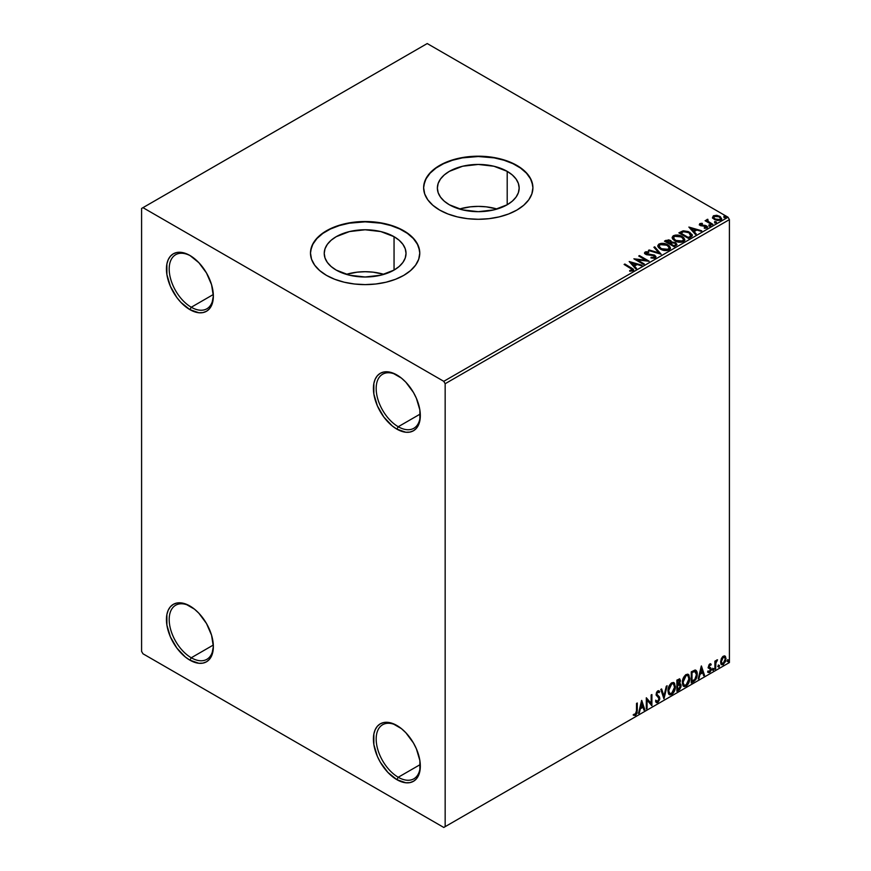 <?xml version="1.0" encoding="UTF-8"?>
<svg xmlns="http://www.w3.org/2000/svg" width="871" height="871" viewBox="0 0 871 871"><rect width="100%" height="100%" fill="white"/><g stroke="black" fill="none" stroke-linecap="round" stroke-linejoin="round"><path stroke-width="1.31" d="M398.243 426.736A31.225 18.03 -120 0 0 420.312 414.77A31.225 18.03 60 0 1 413.856 428.282A31.225 18.03 60 0 1 398.243 426.736L420.279 414.008L398.243 426.736A31.225 18.03 60 0 1 377.851 399.223A31.225 18.03 60 0 1 382.63 374.203A31.225 18.03 60 0 1 397.568 375.368A31.225 18.03 -120 0 0 376.174 388.891A31.225 18.03 -120 0 0 398.243 426.736L396.86 429.12L398.243 426.736M396.86 374.955L396.86 374.955A33.174 19.151 60 0 1 420.323 415.587A33.174 19.151 60 0 1 396.86 429.12L392.288 425.963L383.828 417.035L377.361 405.832L373.855 394.04L373.855 383.469L375.194 379.157L377.361 375.728L380.279 373.311L383.828 371.993L387.889 371.83L392.288 372.832L401.444 378.112L405.842 382.195L413.453 392.462L416.371 398.254L419.876 410.034L419.876 420.606L418.537 424.917L416.371 428.347L413.453 430.764L409.893 432.081L405.842 432.245L396.86 429.12A33.174 19.151 60 0 1 373.409 388.499A33.174 19.151 60 0 1 396.86 374.955L396.871 374.955M191.272 307.234A31.225 18.03 -120 0 0 213.341 295.269A31.225 18.03 60 0 1 206.884 308.78A31.225 18.03 60 0 1 191.272 307.234L213.308 294.518L191.272 307.234A31.225 18.03 60 0 1 170.868 279.722A31.225 18.03 60 0 1 175.659 254.702A31.225 18.03 60 0 1 190.586 255.878A31.225 18.03 -120 0 0 169.192 269.389A31.225 18.03 -120 0 0 191.272 307.234L189.889 309.63L191.272 307.234M189.889 255.453L189.889 255.453A33.174 19.151 60 0 1 213.351 296.086A33.174 19.151 60 0 1 189.889 309.63L180.918 302.389L176.857 297.544L170.389 286.33L166.884 274.539L166.884 263.978L168.223 259.667L170.389 256.237L173.307 253.809L176.857 252.492L180.918 252.34L185.316 253.33L189.889 255.453L198.871 262.704L206.481 272.971L211.566 284.686L213.351 296.086L211.566 305.416L209.388 308.857L206.481 311.274L202.921 312.591L198.871 312.754L189.889 309.63A33.174 19.151 60 0 1 166.437 268.997A33.174 19.151 60 0 1 189.889 255.453L189.889 255.453M191.272 657.768A31.225 18.03 -120 0 0 213.341 645.792A31.225 18.03 60 0 1 206.884 659.314A31.225 18.03 60 0 1 191.272 657.768L213.308 645.041L191.272 657.768A31.225 18.03 60 0 1 170.868 630.256A31.225 18.03 60 0 1 175.659 605.236A31.225 18.03 60 0 1 190.586 606.401A31.225 18.03 -120 0 0 169.192 619.923A31.225 18.03 -120 0 0 191.272 657.768L189.889 660.153L191.272 657.768M189.889 605.987L189.889 605.987A33.174 19.151 60 0 1 213.351 646.609A33.174 19.151 60 0 1 189.889 660.153L185.316 656.995L176.857 648.068L170.389 636.853L166.884 625.073L166.884 614.501L168.223 610.19L170.389 606.76L173.307 604.343L176.857 603.026L180.918 602.863L185.316 603.864L194.462 609.145L198.871 613.228L206.481 623.494L211.566 635.22L213.351 646.609L211.566 655.95L209.388 659.38L206.481 661.797L202.921 663.114L198.871 663.277L189.889 660.153A33.174 19.151 60 0 1 166.437 619.531A33.174 19.151 60 0 1 189.889 605.987L189.889 605.987M398.243 777.259A31.225 18.03 -120 0 0 420.312 765.293A31.225 18.03 60 0 1 413.856 778.805A31.225 18.03 60 0 1 398.243 777.259L420.279 764.542L398.243 777.259A31.225 18.03 60 0 1 377.851 749.746A31.225 18.03 60 0 1 382.63 724.726A31.225 18.03 60 0 1 397.568 725.891A31.225 18.03 -120 0 0 376.174 739.414A31.225 18.03 -120 0 0 398.243 777.259L396.86 779.654L398.243 777.259M396.86 725.478L396.86 725.478A33.174 19.151 60 0 1 420.323 766.11A33.174 19.151 60 0 1 396.86 779.654L387.889 772.403L380.279 762.147L377.361 756.355L373.855 744.563L373.855 734.003L375.194 729.691L377.361 726.262L380.279 723.834L383.828 722.516L387.889 722.353L392.288 723.355L401.444 728.646L405.842 732.729L413.453 742.985L416.371 748.777L419.876 760.568L419.876 771.129L418.537 775.44L416.371 778.87L413.453 781.298L409.893 782.615L405.842 782.768L396.86 779.654A33.174 19.151 60 0 1 373.409 739.022A33.174 19.151 60 0 1 396.86 725.478L396.871 725.478M497.091 209.029A40.904 23.615 0 0 0 459.463 209.029L470.296 206.841L478.277 206.383L486.258 206.841L497.091 209.029M507.194 171.358L507.194 204.761L493.922 209.878L478.277 211.675L462.621 209.878L449.349 204.761A40.904 23.615 180 0 1 437.373 188.06A40.904 23.615 180 0 1 462.621 166.241A40.904 23.615 180 0 1 507.194 171.358L512.279 174.94L516.067 179.023L518.387 183.454L519.17 188.06L518.387 192.665L516.067 197.096L512.279 201.179L507.194 204.761L507.194 171.358A40.904 23.615 180 0 1 519.17 188.06A40.904 23.615 180 0 1 493.922 209.878A40.904 23.615 180 0 1 449.349 204.761L444.264 201.179L440.486 197.096L438.157 192.665L437.373 188.06L438.157 183.454L440.486 179.023L444.264 174.94L449.349 171.358L462.621 166.241L478.277 164.445L493.922 166.241L507.194 171.358M383.937 274.354A40.904 23.615 0 0 0 346.32 274.354L357.154 272.166L365.123 271.708L373.104 272.166L383.937 274.354M394.051 236.683L394.051 270.086L380.779 275.203L365.123 277L349.478 275.203L336.206 270.086A40.904 23.615 180 0 1 324.23 253.385A40.904 23.615 180 0 1 349.478 231.566A40.904 23.615 180 0 1 394.051 236.683L399.136 240.265L402.914 244.348L405.244 248.779L406.028 253.385L405.244 257.99L402.914 262.421L399.136 266.504L394.051 270.086L394.051 236.683A40.904 23.615 180 0 1 406.028 253.385A40.904 23.615 180 0 1 380.779 275.203A40.904 23.615 180 0 1 336.206 270.086L331.122 266.504L327.344 262.421L325.014 257.99L324.23 253.385L325.014 248.779L327.344 244.348L331.122 240.265L336.206 236.683L349.478 231.566L365.123 229.77L380.779 231.566L394.051 236.683M419.768 253.221A54.633 31.541 0 0 0 403.763 231.076L403.763 230.761A54.633 31.541 180 0 1 419.768 253.069A54.633 31.541 180 0 1 386.038 282.215A54.633 31.541 180 0 1 326.494 275.378L334.769 279.297L344.219 282.215L354.464 284L365.123 284.61L375.793 284L386.038 282.215L395.488 279.297L403.763 275.378L410.557 270.587L415.609 265.143L418.722 259.22L419.768 253.069L418.722 246.907L415.609 240.995L410.557 235.54L403.763 230.761L395.488 226.841L386.038 223.923L375.793 222.127L365.123 221.517L354.464 222.127L344.219 223.923L334.769 226.841L326.494 230.761L319.701 235.54L314.649 240.995L311.535 246.907L310.49 253.069L311.535 259.22L314.649 265.143L319.701 270.587L326.494 275.378A54.633 31.541 180 0 1 310.49 253.069A54.633 31.541 180 0 1 344.219 223.923A54.633 31.541 180 0 1 403.763 230.761L403.763 231.076A54.633 31.541 0 0 0 344.35 224.206A54.633 31.541 0 0 0 310.49 253.221M532.91 187.896A54.633 31.541 0 0 0 516.906 165.751L516.906 165.436A54.633 31.541 180 0 1 532.91 187.744A54.633 31.541 180 0 1 499.181 216.89A54.633 31.541 180 0 1 439.637 210.053L447.923 213.972L457.362 216.89L467.618 218.686L478.277 219.285L488.936 218.686L499.181 216.89L508.631 213.972L516.906 210.053L523.711 205.262L528.751 199.818L531.865 193.895L532.91 187.744L531.865 181.593L528.751 175.67L523.711 170.215L516.906 165.436L508.631 161.516L499.181 158.598L488.936 156.802L478.277 156.192L467.618 156.802L457.362 158.598L447.923 161.516L439.637 165.436L432.843 170.215L427.792 175.67L424.689 181.593L423.633 187.744L424.689 193.895L427.792 199.818L432.843 205.262L439.637 210.053A54.633 31.541 180 0 1 423.633 187.744A54.633 31.541 180 0 1 457.362 158.598A54.633 31.541 180 0 1 516.906 165.436L516.906 165.751A54.633 31.541 0 0 0 457.493 158.881A54.633 31.541 0 0 0 423.633 187.896M141.592 208.452L141.592 651.388L142.975 653.783L443.775 827.45L729.408 662.548L445.157 826.655L445.157 383.719L729.408 219.612L729.408 662.548L729.408 219.612L728.025 217.217L443.775 381.324L142.975 207.657L427.226 43.55L728.025 217.217L427.226 43.55L141.592 208.452L141.592 651.388L142.975 653.783L443.775 827.45L445.157 826.655L445.157 383.719L443.775 381.324L142.975 207.657L141.592 208.452M712.565 217.608L714.34 219.47L717.399 220.472L720.001 220.309L721.558 219.111L720.382 216.705L717.018 215.355L713.393 215.779L712.565 217.608L714.34 219.47L720.698 219.993L721.645 218.675L719.794 216.324L716.561 215.289L713.393 215.779L712.478 217.75M712.151 224.783L712.903 224.359L707.862 221.18L707.818 219.274L706.686 219.786L706.882 220.886L705.096 220.711L712.151 224.783L712.903 224.359L708.221 221.517L707.818 219.274L707.012 219.459L706.882 220.886L705.096 220.711L712.151 224.783M704.291 228.256L706.043 228.093L706.043 227.451L704.291 227.614L704.519 228.235L707.002 227.908L706.523 225.829L706.523 226.46L705.194 225.339L705.194 225.97L703.256 225.948L705.194 225.97L705.194 225.339L701.351 225.85L701.786 225.317L700.97 225.045L700.97 225.687L700.741 224.087L702.429 223.967L702.266 223.368L702.266 223.945L702.266 223.368L699.827 223.607L699.369 224.587L700.556 225.654L706.163 226.536L706.043 227.451L704.291 227.614L704.519 228.235L707.002 227.908L707.361 226.547L705.194 225.339L701.155 225.143L700.6 224.195L702.429 223.967L701.623 223.324L699.827 223.607L699.827 224.25L701.09 223.956M690.747 237.141L692.107 236.008L692.184 234.647L688.297 231.577L683.408 230.815L678.847 232.862L688.504 238.436L692.325 235.29L689.745 232.296L682.951 230.891L678.847 232.862L688.504 238.436L690.747 237.141M671.617 242.334L670.463 240.461L670.463 241.104L667.839 240.396L665.847 241.006L670.463 241.104L670.463 240.461L665.847 240.374L665.847 241.006L665.03 241.474L665.847 240.374L664.486 241.158L674.143 246.733L676.821 244.936L675.613 242.715L671.617 242.171L670.997 240.832L668.721 239.841L664.486 241.158L674.143 246.733L676.963 244.435L675.613 242.715L671.65 241.92L671.65 242.563M661.143 254.245L654.698 246.809L653.892 247.277L658.868 252.862L649.189 249.988L648.383 250.456L661.143 254.245L654.698 246.809L653.892 247.277L658.868 252.862L649.189 249.988L648.383 250.456L661.143 254.245M644.3 263.967L637.115 259.819L649.124 261.18L639.466 255.595L638.726 256.03L645.934 260.189L633.892 258.818L643.549 264.392L644.3 263.967L637.115 259.819L648.96 261.278L639.466 255.595L638.726 256.03L645.934 260.189L633.892 258.818L643.549 264.392L644.3 263.967M630.539 268.17L632.27 269.945L629.689 270.533L630.06 271.186L632.999 270.772L633.326 269.15L624.855 264.033L624.115 264.468L630.539 268.17L631.998 270.206L629.689 270.533L630.06 271.186L632.999 270.772L633.653 269.89L624.855 264.033L624.115 264.468L630.539 268.17M629.189 261.529L635.754 268.899L636.559 268.431L634.458 266.069L637.169 264.501L641.263 265.72L642.069 265.252L629.189 261.529L635.754 268.899L636.559 268.431L634.458 266.069L637.169 264.501L641.263 265.72L642.069 265.252L629.189 261.529M655.264 257.925L655.896 256.531L654.448 255.105L646.01 253.592L646.14 252.612L648.666 252.579L648.655 251.893L645.934 251.752L644.616 252.579L644.997 253.82L646.543 254.713L653.925 255.66L654.339 257.304L651.094 257.326L650.975 257.958L654.295 258.262L655.961 256.912L654.687 255.236L646.391 253.875L646.14 252.612L648.666 252.579L648.655 251.893L645.161 252.024L644.551 252.928L645.683 254.332L653.925 255.66L654.219 257.381L651.094 257.326L650.975 257.958L655.264 257.925M660.436 249.117L667.077 250.543L669.603 249.607L670.42 247.93L669.342 245.916L667.371 244.555L661.122 243.357L658.781 244.174L657.79 245.687L658.432 247.462L660.436 249.117C663.158 250.728 666.075 250.979 669.2 249.868L670.43 248.093L667.817 244.805C665.085 243.161 662.134 242.911 658.988 244.043L657.79 245.84L660.436 249.117M674.807 240.821L681.438 242.247L683.964 241.311L684.791 239.634L683.702 237.62L681.732 236.259L675.493 235.072L673.141 235.878L672.162 237.402L672.804 239.166L674.807 240.821C677.518 242.432 680.436 242.682 683.561 241.583L684.791 239.797L682.189 236.509C679.445 234.876 676.506 234.615 673.348 235.747L672.151 237.543L674.807 240.821M688.874 227.07L695.439 234.441L696.245 233.972L694.143 231.61L696.854 230.042L700.948 231.261L701.754 230.793L688.874 227.07L695.439 234.441L696.245 233.972L694.143 231.61L696.854 230.042L700.948 231.261L701.754 230.793L688.874 227.07M709.125 225.752L710.736 225.437L709.277 224.816L709.125 225.752L710.551 225.861L710.366 225.034L708.94 224.925L709.125 225.752L708.94 224.925M714.819 222.464L716.43 222.138L714.971 221.528L714.819 222.464L716.245 222.573L716.06 221.746L714.634 221.637L714.819 222.464L714.634 221.637M724.106 217.097L725.717 216.781L724.084 216.204L724.106 217.097L725.532 217.206L725.347 216.389L723.921 216.28L724.106 217.097L723.921 216.28M724.661 655.896L725.336 656.353L723.344 656.157L721.33 658.672L720.774 663.321L721.275 664.355L723.028 664.758L725.695 661.165L725.51 656.571L724.487 655.863L722.745 656.592L721.33 658.672L720.611 661.971L721.721 664.758L723.344 664.595L726.066 658.824L724.955 656.026M714.917 669.32L715.657 668.884L715.897 662.657L717.519 659.804L715.657 661.938L715.657 660.741L714.917 661.165L714.917 669.32L715.657 668.884L715.777 663.288L717.519 659.804L715.657 661.938L715.657 660.741L714.917 661.165L714.917 669.32M710.126 664.867L709.266 664.649L710.769 665.281L711.204 664.323L710.518 663.876L711.204 664.323L709.146 664.54L708.363 667.262L710.279 669.048L710.398 670.213L708.101 672.292L709.636 672.51L710.997 670.572L711.063 668.362L709.092 666.478L709.647 665.085L710.769 665.281L711.204 664.323L709.767 663.996L708.352 666.946L710.464 669.723L709.549 671.552L708.537 671.291L708.428 672.586L707.883 672.27M693.512 681.677L695.864 679.413L697.116 675.624L696.746 671.334L695.319 670.06L691.269 671.824L691.269 682.973L693.512 681.677L691.269 682.331L693.512 681.677C696.081 679.783 697.323 677.257 697.214 674.1C697.323 671.748 696.593 670.398 695.025 670.049L691.269 671.824L691.269 682.973L693.512 681.677M676.898 691.269L679.565 689.592L680.98 686.881L680.882 684.432L679.587 683.702L680.491 680.806L679.609 678.923L676.898 680.109L676.898 691.269L678.836 690.148L681.111 685.673L679.587 683.702L680.491 680.806L679.826 679.01L676.898 680.109L676.898 691.269M663.898 698.771L667.121 685.76L666.304 686.228L663.963 696.049L661.612 688.939L660.806 689.407L664.018 698.705L667.121 685.76L666.304 686.228L663.963 696.049L661.612 688.939L660.806 689.407L663.898 698.771M647.055 708.493L647.055 700.197L651.889 705.706L651.889 694.557L651.149 694.982L651.149 703.3L646.315 697.769L646.315 708.929L647.055 708.493L646.315 708.286L647.055 708.493L647.055 700.197L651.889 705.706L651.889 694.557L651.149 694.982L651.149 703.3L646.315 697.769L646.315 708.929L647.055 708.493M633.685 715.211L635.503 715.45L634.959 715.135L636.407 713.207L636.723 710.203L634.959 715.135L635.503 715.45L637.278 710.518L636.723 710.203L636.723 703.311L637.278 710.518L637.278 702.995L636.527 703.42L636.451 712.609L635.688 714.176L634.055 714.144L633.685 715.211L635.503 715.45L637.082 713.109L637.278 702.995L636.527 703.42L636.527 710.834L635.503 714.307L634.055 714.144L634.055 715.472M641.611 700.491L638.508 713.425L639.325 712.957L640.316 708.809L643.027 707.252L644.017 710.246L644.823 709.778L641.731 700.415L638.508 713.425L639.325 712.957L640.316 708.809L643.027 707.252L644.017 710.246L644.823 709.778L641.611 700.491M656.113 702.44L658.095 701.493L659.26 698.085L657.224 702.276L657.768 702.592L659.815 698.4L656.32 694.024L657.289 695.145L656.288 693.643L657.257 691.672L656.288 693.643L656.843 693.969L657.812 691.988L657.257 691.672L659.107 692.674L659.685 691.65L658.628 690.659L659.685 691.65L657.823 690.845L656.092 694.437L659.064 698.814L657.714 701.482L656.201 700.502L655.602 701.405L656.516 702.69L657.768 702.592L659.685 699.522L659.532 697.04L656.843 694.154L657.594 692.14L659.107 692.674L659.685 691.65L658.977 690.801L657.594 690.986L656.505 692.467L656.19 695.265L658.705 697.682L659.042 699.217L657.572 701.547L656.201 700.502L656.048 702.233L657.768 702.592L656.255 702.483M667.981 690.888L668.471 693.534L670.071 694.938L673.348 693.022L675.363 687.567L674.524 683.202L673.316 682.45L671.214 683.147L668.416 687.829L667.981 690.888L669.516 694.72L671.715 694.546C674.23 692.369 675.461 689.701 675.417 686.544L673.893 682.657L671.65 682.853C669.157 685.063 667.926 687.731 667.981 690.888M682.352 682.592L682.842 685.237L684.432 686.642L687.72 684.726L689.734 679.282L688.885 674.905L687.676 674.154L685.586 674.851L682.777 679.532L682.352 682.592L683.877 686.435L686.076 686.25C688.591 684.073 689.821 681.405 689.778 678.248L688.253 674.361L686.021 674.568C683.517 676.767 682.298 679.445 682.352 682.592M701.297 666.032L698.204 678.966L699.01 678.498L700.001 674.35L702.712 672.793L703.703 675.787L704.519 675.319L701.416 665.956L698.204 678.966L699.01 678.498L700.001 674.35L702.712 672.793L703.703 675.787L704.519 675.319L701.297 666.032M712.565 669.886L713.447 670.213L713.654 668.645L712.598 669.549L713.186 670.463L713.806 669.178L713.186 668.601L712.565 669.886L713.186 670.463M718.259 666.598L719.021 667.066L719.348 665.357L718.292 666.261L718.88 667.175L719.5 665.89L718.88 665.313L718.259 666.598L718.88 667.175M727.546 661.241L728.308 661.71L728.635 660L727.579 660.893L728.167 661.808L728.787 660.523L728.167 659.957L727.546 661.241L728.167 661.808M532.649 184.968L530.559 178.903L526.465 173.187L520.51 168.049L512.932 163.672L504.026 160.242L494.14 157.869L478.277 156.519L462.414 157.869L452.517 160.242L443.611 163.672L436.033 168.049L430.089 173.187L425.984 178.903L423.894 184.968M419.506 250.293L417.416 244.228L413.311 238.512L407.367 233.374L399.789 228.997L390.883 225.567L380.986 223.194L365.123 221.844L349.271 223.194L339.374 225.567L330.468 228.997L322.891 233.374L316.946 238.512L312.841 244.228L310.751 250.293M633.5 715.156L634.959 715.135L633.13 714.895M641.481 701.013L644.823 709.778L643.843 709.713L641.481 701.013M642.471 706.925L643.027 707.252L639.76 708.493L640.316 708.809L639.76 708.493L638.77 712.641L639.325 712.957L638.693 712.685L639.76 708.493L642.471 706.925M641.121 702.821L640.076 707.165L640.631 707.492L640.076 707.165L641.121 702.821L642.711 706.283L640.631 707.492L641.666 703.147L641.121 702.821M646.315 697.834L651.149 703.3L646.315 697.834M651.334 694.873L651.334 705.347L651.334 694.873M646.5 699.881L647.055 700.197L646.5 699.881L646.5 708.177L646.5 699.881M657.714 701.482L656.68 701.286M655.656 700.175L657.17 701.166M659.14 691.334L658.694 692.118L659.14 691.334M657.812 691.988L659.107 692.674M657.257 691.672L657.899 691.607M656.614 701.275L655.896 700.654M661.231 689.157L663.963 696.049L661.231 689.157M666.391 686.185L663.593 697.856L666.391 686.185M673.61 682.526L674.862 686.228C674.905 689.386 673.675 692.053 671.16 694.231L669.244 694.535M668.863 694.339L671.595 693.947L673.98 690.561L674.862 686.228L673.969 682.886M674.655 684.334L674.383 683.539M669.832 693.392L668.209 690.91L668.699 687.088L670.79 683.898L672.978 683.593M673.196 683.757L671.138 683.659L673.468 683.877L674.677 686.969L671.683 693.414L669.951 693.545L668.177 690.137L669.679 693.36M668.732 690.453L671.683 683.985L671.138 683.659L668.177 690.137L668.732 690.453L670.376 685.237L672.031 683.811L673.533 683.909L674.633 687.796L673.011 692.184L670.376 693.708L669.44 693.098L668.732 690.453M679.522 678.901L680.491 680.806L679.935 680.48L679.032 683.376M679.195 680.937L677.867 680.066L678.411 680.382L677.094 680.512L679.75 681.253L679.032 683.387L679.587 683.702L677.094 684.083L677.094 680.512L678.879 679.913M680.403 683.844L679.587 683.702M680.099 683.724L681.111 685.673L680.556 685.346L678.28 689.832L678.836 690.148L676.898 690.627L679.99 687.85L680.556 685.64L680.022 683.648M679.445 682.668L679.391 678.781M679.816 685.782L678.651 684.464L677.094 685.227L679.206 684.78L680.371 686.098L678.487 689.201L677.094 689.375L677.094 685.227L678.781 684.443L679.652 684.933M678.411 680.382L679.347 680.175L679.75 681.253L677.638 684.399L677.094 680.512L677.638 684.399L677.638 680.828L679.369 680.197L677.867 680.066M679.206 684.78L680.207 685.248L680.207 687.132L677.638 689.69L677.094 685.227L677.638 689.69L677.638 685.542L679.859 684.856L678.651 684.464M687.981 674.23L689.222 677.932C689.277 681.089 688.036 683.757 685.521 685.934L683.615 686.25M683.223 686.054L685.956 685.651L688.34 682.276L689.222 677.932L688.33 674.59M689.026 676.048L688.743 675.243M684.192 685.096L682.701 683.332L683.06 678.792L685.15 675.602L687.35 675.297M687.557 675.461L685.499 675.373L687.829 675.58L689.037 678.672L686.054 685.129L684.312 685.259L682.537 681.841L684.051 685.063M683.093 682.156L686.054 675.689L685.499 675.373L682.537 681.841L683.093 682.156L684.737 676.941L686.402 675.515L688.036 675.711L688.994 679.511L687.371 683.898L684.748 685.423L683.8 684.802L683.093 682.156M695.864 670.245L695.025 670.049M695.57 670.126L696.658 673.784C696.767 676.941 695.537 679.467 692.957 681.362L694.993 679.598L696.365 676.375L696.55 672.303L695.515 670.082M695.112 671.367L696.375 673.327L696.125 677.028L694.797 679.511L692.01 681.394L692.01 672.532L695.112 671.367L694.078 671.008L691.454 672.216L694.633 671.334L696.462 674.535L694.797 679.511L691.454 681.078L692.01 681.394L691.454 672.216L691.454 681.078L691.454 672.216L694.96 671.236M694.633 671.334L695.406 671.487L694.851 671.16M701.166 666.555L704.519 675.319L703.528 675.254L701.166 666.555M702.157 672.466L702.712 672.793L699.446 674.034L700.001 674.35L699.446 674.034L698.455 678.182L699.01 678.498L698.379 678.226L699.446 674.034L702.157 672.466M700.807 668.362L699.761 672.706L700.317 673.022L699.761 672.706L700.807 668.362L702.396 671.824L700.317 673.022L701.351 668.688L700.807 668.362M711.204 664.323L709.767 663.996M710.649 664.007L710.257 664.878L710.649 664.007M710.213 664.965L709.266 664.649L708.548 666.163L709.092 666.478L709.811 664.965L710.769 665.281M709.811 664.965L709.266 664.649L709.821 664.627M708.874 666.957L710.954 668.133L709.277 667.121L710.954 668.133L711.204 669.255L710.954 668.133M708.101 672.292L709.636 672.51L711.204 669.255L710.649 668.928L709.081 672.194L709.636 672.51L707.557 671.966M709.549 671.552L708.537 671.291M707.981 670.964L708.994 671.236M708.591 668.068L710.279 669.048M708.678 668.253L708.036 667.752M708.94 668.34L709.56 668.58M707.84 672.238L710.039 671.171L710.224 667.589M708.722 666.805L709.266 664.649M712.63 668.286L713.186 668.601M713.806 669.178L713.251 668.852L712.63 670.147L712.01 669.57M712.565 670.18L713.218 668.558M715.113 661.056L715.657 661.938L715.113 661.056M716.169 660.675L716.811 659.946L717.16 660.871L716.223 660.643M715.483 661.84L715.657 668.884L714.917 668.678L715.527 661.71M718.325 664.998L718.88 665.313M719.5 665.89L718.945 665.564L718.325 666.848L717.704 666.282M718.259 666.892L718.913 665.27M725.336 656.353L726.066 658.824L725.51 658.509L722.788 664.279L723.344 664.595L721.46 664.551M721.025 664.333L723.104 664.072L724.846 661.655L725.499 658.138L724.607 655.852M724.171 656.974L722.788 656.843L724.454 657.082L725.314 659.271L723.333 663.593L722.157 663.68L720.807 661.231L721.395 663.201L721.275 658.868L722.549 657.006L724.019 656.843M721.351 661.557L723.333 657.159L722.788 656.843L720.807 661.231L721.351 661.557L722.451 658.008L724.574 657.159L725.314 659.543L724.226 662.766L722.451 663.789L721.351 661.557M727.612 659.63L728.167 659.957M728.787 660.523L728.232 660.207L727.612 661.492L726.991 660.915M727.546 661.525L728.2 659.902M642.711 706.283L640.631 707.492L641.666 703.147L642.711 706.283M702.396 671.824L700.317 673.022L701.351 668.688L702.396 671.824M443.775 381.324L728.025 217.217L729.408 219.612L445.157 383.719L443.775 381.324M445.157 826.655L729.408 662.548L445.157 826.655M633.642 270.38L624.659 264.784L624.855 264.033L631.377 268.442L631.377 267.8L633.587 270.195M632.313 270.282L629.689 271.175L631.998 270.848L632.215 270.021M632.324 270.348L632.324 269.716L631.998 270.206M629.831 262.258L641.339 265.677L629.831 262.258M634.458 266.711L636.189 268.649L634.458 266.711M631.584 263.478L633.783 265.949L635.863 264.751L635.863 264.12L633.783 265.949L631.584 262.846L635.863 264.12L633.783 265.317L631.584 263.478M635.057 259.482L645.934 260.821L645.934 260.189L645.934 260.821L635.057 259.482M639.281 256.346L639.466 255.595L647.98 261.148L639.281 256.346M637.115 260.451L637.115 259.819L643.745 264.283L637.115 260.451M654.709 257.37L653.49 258.23L651.094 257.958L651.094 257.326L651.094 257.958L654.219 258.012L654.709 256.662L654.219 257.381M654.219 258.012L653.925 256.292M644.605 253.243L645.161 252.024L645.161 252.666L648.655 252.536L648.655 251.893L648.655 252.568L645.934 252.394L644.551 253.537M646.391 253.875L646.14 252.612M655.896 257.174L653.664 255.432L646.391 254.517L649.962 254.996L649.962 254.365L649.962 254.996L654.687 255.867L654.687 255.236L655.917 257.217M646.391 254.517L645.825 253.548M649.113 250.663L649.189 249.988L649.189 250.619L658.868 253.494L658.868 252.862L658.868 253.494L649.113 250.663M654.263 247.691L654.698 246.809L660.621 254.092L654.263 247.691M657.812 246.166L658.988 244.686C662.134 243.553 665.085 243.804 667.817 245.437L670.398 248.398M670.42 248.573L668.645 245.97L664.769 244.239L659.968 244.25L657.79 246.33M669.059 247.821L668.188 249.955L664.529 250.445L660.512 248.899L659.064 246.58M669.189 248.551L668.188 249.955L668.188 249.313L668.188 249.955L661.176 249.324L659.086 246.395M660.011 244.599L667.077 245.23L669.189 247.8L668.188 249.313L661.176 248.681L659.053 246.058L660.011 244.599L662.526 244.032L667.741 245.655L669.059 247.179L669.048 248.453L666.478 249.835L661.906 249.062L659.195 246.743L660.011 244.599M671.617 242.171L671.617 242.813L675.613 243.357L675.613 242.715L676.909 244.74L674.753 242.965L671.617 242.813M675.7 244.228L675.635 245.154L673.893 246.373L670.3 243.662L671.977 242.824L674.862 243.151L675.7 244.228L674.742 245.883L675.7 244.86L673.893 246.373L674.742 245.241L673.893 245.731L670.3 243.662L673.893 246.373L670.3 243.662L673.512 242.704L675.199 243.379L675.635 244.511M670.518 242.813L669.309 243.728L666.217 241.942L666.99 240.853L669.745 240.908L670.572 241.942L669.69 243.51L670.485 242.236M669.69 242.867L669.309 243.728L669.69 242.867L666.217 241.3L669.309 243.728L666.217 241.3L669.451 240.755L670.572 241.898L669.69 242.867M672.183 237.881L673.348 236.389C676.506 235.257 679.445 235.508 682.189 237.141L684.769 240.113M684.791 240.276L683.006 237.674L679.14 235.943L674.339 235.954L672.162 238.033M683.43 239.525L682.548 241.659L678.89 242.149L674.883 240.603L673.425 238.284M683.55 240.254L682.548 241.659L682.548 241.027L682.548 241.659L675.537 241.027L673.457 238.099M674.372 236.302L681.438 236.934L683.561 239.514L682.548 241.027L675.537 240.396L673.414 237.761L674.372 236.302L676.887 235.736L682.102 237.358L683.43 238.894L683.408 240.167L680.839 241.55L676.266 240.766L673.555 238.447L674.372 236.302M692.184 235.279L689.745 232.927L685.76 231.501L682.57 231.621L679.402 233.178L682.951 230.891L682.951 231.534L689.745 232.927L689.745 232.296L692.293 235.606M691.008 235.627L688.253 238.077L680.578 233.003L680.578 233.646L683.474 231.642L688.994 232.72L690.801 236.324L691.008 235.66L688.253 238.077L689.059 236.977L688.253 237.435L680.578 233.003L683.136 231.74L688.428 232.415L690.79 234.288L690.801 235.693M689.516 227.788L701.024 231.207L689.516 227.788M694.143 232.252L695.875 234.19L694.143 232.252M691.269 229.019L693.468 231.49L695.548 230.292L695.548 229.65L693.468 231.49L691.269 228.387L695.548 229.65L693.468 230.859L691.269 229.019M700.97 225.045L700.741 224.087M707.002 227.908L707.546 227.124M699.391 224.664L699.827 223.607L700.262 225.502L705.815 226.275L706.043 228.093L705.815 226.917L706.043 228.093L705.205 228.3M705.815 226.275L706.043 227.451M699.827 223.607L699.315 224.968M701.623 223.956L699.369 224.707M706.337 227.483L706.043 228.093M700.97 225.687L700.6 224.827M709.125 226.384L708.94 225.567L710.366 225.676L710.366 225.034L710.551 226.493M710.551 225.861L710.366 225.034M710.605 225.85L708.874 225.611M706.882 221.517L705.652 221.027L705.837 220.287L706.882 221.517L707.012 219.459L706.882 220.886M707.012 219.459L707.012 220.102L707.818 219.274L707.862 219.982L706.621 220.603M707.59 220.809L707.753 220.036M707.753 220.668L708.221 222.159L708.221 221.517L712.347 224.674L707.502 221.038M714.819 223.096L714.634 222.279L716.06 222.388L716.06 221.746L716.245 223.205M716.245 222.573L716.06 221.746M716.3 222.562L714.568 222.323M712.565 218.251L713.393 215.779L713.393 216.411L716.561 215.932L716.561 215.289L716.561 215.932L719.794 216.966L719.794 216.324L721.602 218.98M721.558 219.742L720.883 217.772L717.464 216.073L714.068 216.117L712.511 217.423M720.459 218.893L719.838 220.134L717.356 220.45L714.645 219.394L713.665 217.598M713.687 217.543L715.091 219.677L713.741 217.728L714.046 216.422L719.054 216.759L720.491 218.523L719.838 220.134L720.448 218.828L719.838 219.492L715.091 219.046L715.091 219.677L719.838 220.134L719.838 219.492L715.331 219.176L713.632 217.217L714.808 216.052L717.41 216.106L719.871 217.358L720.448 218.828M724.106 217.739L723.921 216.912L725.347 217.021L725.347 216.389L725.532 217.848M725.532 217.206L725.347 216.389M725.587 217.206L723.855 216.955M635.863 264.12L633.783 265.317L631.584 262.846L635.863 264.12M695.548 229.65L693.468 230.859L691.269 228.387L695.548 229.65M658.487 691.944L657.932 691.618M669.516 694.72L668.961 694.405M673.468 683.877L672.913 683.55M669.951 693.545L669.396 693.229M683.877 686.435L683.321 686.108M687.829 675.58L687.273 675.265M684.312 685.259L683.768 684.933M710.801 664.007L710.246 663.68M710.42 664.976L709.876 664.66M709.517 667.328L708.961 667.012M708.852 671.574L708.308 671.258M710.083 668.884L709.527 668.558M721.721 664.758L721.166 664.431M724.454 657.082L723.899 656.767M722.157 663.68L721.613 663.364M633.653 269.89L633.653 270.522M645.781 253.102L645.781 253.744M670.43 248.093L670.43 248.725M669.189 247.8L669.189 248.442M659.053 246.058L659.053 246.689M670.572 241.942L670.572 242.574M684.791 239.797L684.791 240.44M683.561 239.514L683.561 240.146M673.414 237.761L673.414 238.393M700.502 224.435L700.502 225.066M706.37 227.004L706.37 227.636M710.758 225.545L710.758 226.188M716.452 222.257L716.452 222.9M721.645 218.675L721.645 219.307M720.491 218.523L720.491 219.154M713.632 217.217L713.632 217.848M725.739 216.901L725.739 217.532"/></g></svg>
